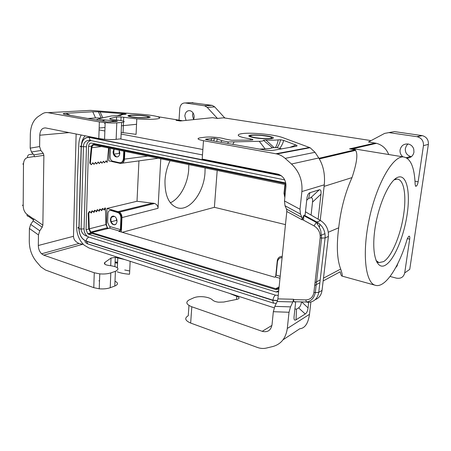 <?xml version="1.0" encoding="UTF-8"?>
<svg xmlns="http://www.w3.org/2000/svg" width="451" height="451" viewBox="0 0 451 451"><rect width="100%" height="100%" fill="white"/><g stroke="black" fill="none" stroke-linecap="round" stroke-linejoin="round"><path stroke-width="0.68" d="M81.225 135.018C79.765 137.741 78.959 140.864 78.807 144.382L77.16 186.088L76.591 226.864C76.738 234.419 79.291 240.546 84.258 245.231L89.016 248.005L274.231 307.824M202.482 154.93L120.129 138.908M85.216 135.813C83.243 137.831 82.014 140.549 81.524 143.965M303.45 220.133L303.878 215.437M99.096 129.894L104.869 130.987M121.105 134.054L202.865 149.518M285.466 224.615L214.394 207.308L217.196 170.455M397.878 263.418L396.841 266.327L395.781 267.482M388.858 132.6L394.467 131.607L422.26 135.621C426.584 136.901 428.619 139.816 428.371 144.365L409.745 269.36L404.705 272.934C403.611 277.145 400.838 278.881 396.39 278.137L390.076 276.463M404.705 272.934L409.683 239.137C409.908 237.361 409.767 236.363 409.249 236.144L408.623 236.403L407.18 239.075C399.079 266.868 385.154 288.51 375.249 285.263C365.299 282.783 361.871 252.729 369.42 218.149C376.861 183.557 392.815 156.147 403.228 156.897C410.562 157.974 414.537 167.214 415.157 184.622L415.794 186.263L416.307 186.1L415.399 185.93M394.467 131.607L384.635 133.395L368.501 141.969L375.097 143.057L349.57 148.864L356.093 149.174L403.228 156.897M115.411 271.322L114.802 286.03L110.23 287.715L110.822 272.894L115.411 271.322C120.022 268.852 118.331 266.958 110.343 265.645L109.514 265.571C105.055 264.94 103.504 263.891 104.874 262.426L111.008 258.062L115.287 257.374L125.107 259.663M110.822 272.894C107.727 273.887 104.04 274.208 99.761 273.87L94.276 272.77L43.73 255.148L41.577 253.783C39.468 251.607 38.38 248.845 38.318 245.491L73.49 236.307L76.129 134.003M117.204 271.79C120.552 273.075 124.662 273.892 129.544 274.231L130.153 261.292M114.802 286.03C118.32 284.463 118.387 282.862 114.999 281.221M117.175 262.144L115.614 262.037M110.23 287.715C107.152 288.775 103.482 289.136 99.226 288.798L93.774 287.665L94.276 272.77M116.792 122.858L116.138 139.342L120.907 138.823L121.584 122.475L116.792 122.858C113.562 123.084 109.683 123.022 105.168 122.661L99.367 121.933L48.054 112.682C45.957 112.327 44.001 112.739 42.185 113.923L38.087 116.623C33.165 120.231 30.578 126.19 30.324 134.494L30.189 148.154L31.446 152.01L40.855 150.471L43.273 153.385L43.882 155.313L42.862 225.15L42.208 227.203L39.767 230.799L38.459 234.92L29.4 228.482L29.276 241.262C29.377 249.031 31.711 255.773 36.283 261.49L40.985 266.975L45.557 270.048L93.774 287.665M117.564 263.299L115.073 262.702M29.4 228.482L30.702 224.406L33.143 220.866L33.791 218.831L42.862 225.15M40.855 150.471L39.615 146.564L39.767 135.221C40.167 130.198 42.135 127.774 45.652 127.949L98.803 138.508L104.57 139.28C109.063 139.641 112.919 139.663 116.138 139.342M38.459 234.92L38.318 245.491M31.446 152.01L33.881 154.879L34.502 156.779L43.882 155.313M121.172 132.402L136.078 134.359L136.8 118.867C148.244 119.735 158.972 119.312 159.693 118.055C159.333 116.567 153.199 115.304 141.298 114.266L90.256 110.377L48.054 112.682M91.023 140.599C88.306 140.983 86.789 143.046 86.479 146.795L84.061 228.826C84.089 231.949 85.149 234.419 87.246 236.245L88.886 237.125C87.336 237.7 86.44 239.019 86.197 241.088L272.956 300.163L277.54 300.546M278.244 295.439L275.482 295.151L88.886 237.125M88.74 228.978L86.051 229.666L87.77 233.753L88.734 234.289L276.153 291.983L278.605 291.898M86.051 229.666L88.565 146.496C88.808 144.111 89.817 142.978 91.587 143.097L285.759 182.976M284.716 179.881L91.344 140.678C90.042 140.3 89.377 139.224 89.354 137.454C84.63 137.177 81.952 140.222 81.332 146.575L86.479 146.795M275.482 295.151C274.185 296.019 273.34 297.688 272.956 300.163M273.594 303.173L272.613 300.31L277.489 300.704M89.642 136.687L89.586 137.273C84.625 136.986 81.817 140.176 81.163 146.851L78.902 228.415C77.645 227.952 77.657 227.507 78.942 227.078M81.203 146.039C79.866 146.254 79.855 146.524 81.163 146.851M87.872 243.946L86.412 241.364L272.613 300.31M397.393 265.335L396.919 265.335M408.059 143.976L406.424 145.696L405.325 148.599C405.099 152.545 406.841 155.167 410.545 156.458L411.447 156.621M398.12 177.175C406.729 174.204 410.466 192.002 407.191 214.078C404.023 236.127 394.512 259.331 385.836 264.895C377.126 270.82 371.353 255.345 374.747 230.281C378.023 205.261 389.574 179.752 398.12 177.175M428.371 144.365L423.461 145.662L418.139 181.764C417.722 184.104 417.113 185.553 416.307 186.1M394.05 179.864L397.179 179.115C403.927 179.385 406.526 195.272 403.73 213.983C400.877 234.644 391.744 256.771 383.581 261.619L378.981 262.612L375.987 260.481M323.153 280.939L340.155 271.801C340.776 274.501 341.351 275.916 341.892 276.046C342.704 276.283 342.309 273.949 340.691 269.038C337.049 259.573 336.384 245.829 338.695 227.8L328.322 232.226M320.221 235.681L324.991 233.646M371.077 140.599L223.572 117.807L217.438 118.45L212.477 117.677L180.203 120.992L176.099 120.321M122.255 232.31L214.394 207.308M121.353 232.045L121.973 217.579C121.973 215.228 121.156 213.408 119.521 212.117L106.983 208.447L106.385 224.474L107.406 227.738M285.218 184.532L284.372 192.938L284.942 196.467M110.41 148.362L110.095 156.801C110.123 158.803 110.839 160.223 112.248 161.058L119.34 162.698C121.708 162.907 123.078 161.469 123.45 158.38L123.991 158.301C123.737 160.934 122.627 162.388 120.671 162.681M285.979 184.685L94.445 145.059C93.013 144.934 92.139 145.814 91.835 147.697L90.33 163.363L89.76 163.161L91.26 147.505C91.638 145.188 92.709 144.106 94.473 144.258L285.883 183.687M108.64 147.996L107.152 162.411L106.047 160.844L104.576 162.788L103.459 161.216L101.977 163.172L100.844 161.593L99.355 163.555L98.211 161.971L96.706 163.944L95.55 162.354L94.039 164.339L92.867 162.743L91.344 164.733L90.33 163.363M105.822 161.137L107.152 162.411M100.624 161.881L101.977 163.172M97.991 162.259L99.355 163.555M103.24 161.503L104.576 162.788M95.336 162.642L96.706 163.944M92.652 163.025L94.039 164.339M89.76 163.161L91.344 164.733M124.296 151.237L123.991 158.301M123.76 151.124L123.45 158.38M113.923 149.089L113.077 151.75C113.111 154.129 113.968 155.798 115.653 156.762C117.999 157.433 119.391 156.238 119.831 153.171L119.205 150.183M113.799 153.396L113.483 151.699L113.928 150.059L113.799 153.396L114.233 154.614L116.324 156.739L114.233 154.614M116.324 156.739L117.288 156.948L118.652 156.215M119.881 231.611L120.947 229.469L121.432 218.109L120.902 218.239L120.411 229.615L119.476 231.087L118.765 231.284L274.631 277.202L275.234 276.908L276.119 275.127L277.433 262.048C277.901 259.201 279.457 257.718 282.1 257.589M280.381 257.876L282.123 257.397M279.118 286.898L275.719 288.674L91.621 232.541L90.792 232.09L89.287 228.826L88.774 213.374L88.21 213.284L89.309 211.48L89.867 211.575L88.774 213.374M120.411 229.615L110.444 226.701L109.503 228.155L91.621 232.541M107.186 228.369L106.712 227.924M103.877 209.676L104.903 207.956L105.461 208.046L104.243 210.087L102.924 208.621L101.695 210.668L100.359 209.196L99.801 209.112L98.752 210.854M108.229 228.178L107.406 227.744L105.934 224.575L105.461 208.046M278.893 289.097L275.629 289.559L91.598 233.291L90.572 232.733L88.729 228.725L88.21 213.284M101.323 210.262L102.36 208.531L102.924 208.621M90.888 212.663L91.965 210.882L92.528 210.972L91.26 213.064L89.867 211.575M93.532 212.055L94.597 210.284L95.161 210.375L93.904 212.455L92.528 210.972M96.153 211.451L97.213 209.692L97.771 209.783L96.525 211.857L95.161 210.375M100.359 209.196L99.119 211.26L97.771 209.783M275.719 288.674C277.094 289.035 278.205 288.685 279.045 287.614M120.902 218.239C120.896 215.871 120.067 214.045 118.421 212.759L110.89 210.459C109.176 210.217 108.201 211.192 107.947 213.374L107.609 222.304L109.311 226.272L110.433 226.819M121.432 218.109C121.426 215.741 120.603 213.915 118.957 212.63L111.425 210.335L110.134 210.386M114.357 149.18L113.928 150.059M284.84 197.493L284.017 193.462L284.919 184.47M275.696 276.424L277.258 260.881C277.765 257.899 279.423 256.416 282.219 256.439M109.249 148.125L108.77 160.86L120.378 163.42C122.745 163.634 124.115 162.197 124.487 159.113L124.826 151.344M146.372 117.717L138.186 117.598L132.538 116.956C128.535 116.178 128.298 115.625 131.816 115.287L139.562 115.4C148.323 116.24 150.589 117.018 146.372 117.717M389.038 132.622L417.243 136.738C421.64 138.051 423.709 141.022 423.461 145.662M129.431 116.082L129.792 116.662M117.316 115.681L123.405 113.686C126.427 113.934 127.002 114.142 125.147 114.306C122.21 114.548 120.812 114.949 120.958 115.512L111.431 115.98L99.925 118.433C97.63 118.957 99.288 119.47 104.903 119.966L114.503 120.778C117.796 121.071 118.309 121.308 116.054 121.499L107.146 121.9L65.48 114.503C62.289 113.911 62.43 113.511 65.908 113.302L70.525 115.405M123.405 113.686L98.397 111.797L92.776 111.763L65.908 113.302M110.241 119.092L110.269 118.399L116.6 117.001L121.077 116.956L136.8 118.867M121.584 122.475C126.359 121.742 124.532 120.902 116.099 119.96L115.23 119.887C110.523 119.402 108.871 118.906 110.269 118.399M120.958 115.512L120.49 115.704M109.773 118.574L110.264 118.613M101.999 117.993L95.55 117.936L92.776 111.763M87.691 118.472L95.55 117.936M73.49 236.307C73.598 239.47 75.452 241.854 79.049 243.461L82.702 244.295L43.73 255.148M148.182 117.824L148.593 117.299M324.111 186.364L352.011 177.598C345.207 192.639 340.77 209.371 338.695 227.8M352.011 177.598C356.91 162.834 358.083 153.763 355.529 150.38L355.253 149.794L349.57 148.864M407.112 158.177C410.838 157.889 413.122 155.877 413.956 152.15L413.742 149.089C412.862 146.423 411.092 144.743 408.431 144.049C403.955 143.581 401.17 145.549 400.076 149.946C399.789 152.804 400.776 155.11 403.031 156.863M388.711 154.518C386.355 148.672 382.279 144.946 376.478 143.333L375.097 143.057M270.493 138.434C268.266 138.728 265.053 138.699 260.864 138.35L255.446 137.673C250.164 136.67 248.997 135.892 251.934 135.339C254.133 135.08 257.194 135.103 261.118 135.418C270.403 136.45 273.531 137.454 270.493 138.434M251.162 137.059L250.384 136.179M250.299 140.109L250.406 138.88C253.535 139.477 253.783 139.878 251.145 140.081L231.493 140.267L224.823 138.97C222.918 138.282 219.879 137.735 215.719 137.329C211.322 136.946 207.759 136.907 205.025 137.205L200.582 137.758C196.422 138.463 197.391 139.444 203.486 140.701L202.195 159.051L278.205 174.182C283.482 176.24 286.058 180.372 285.94 186.579L284.491 200.943L285.004 205.735L286.554 209.129L301.922 217.455L302.136 219.829L303.681 215.612L305.124 214.901L306.877 198.75C307.289 195.289 308.304 193.276 309.927 192.701L308.608 198.474L306.708 200.283M250.406 138.88C228.657 135.593 238.528 131.754 260.751 133.784C270.352 134.624 277.478 135.824 282.123 137.386L310.079 147.714L315.012 152.297L318.756 157.98C323.367 165.461 325.205 174.407 324.286 184.825L320.221 220.376M295.935 145.019L283.662 140.408L280.595 139.776L278.137 139.872C275.2 140.233 271.113 140.284 265.876 140.024L263.435 140.289C263.672 140.864 262.279 141.208 259.263 141.321L228.482 141.964L221.819 140.661L217.365 138.885L214.484 138.288L206.293 139.071C205.053 139.241 205.306 139.489 207.054 139.81L265.459 150.149C268.993 150.561 271.857 150.578 274.061 150.2L295.817 146.333C297.418 146.034 297.457 145.6 295.935 145.019L289.914 147.381M284.491 200.943L300 209.253L301.888 191.551C302.683 180.58 299.216 171.403 291.493 164.017L285.162 158.374C282.664 156.17 279.913 154.699 276.908 153.96L203.486 140.701M263.435 140.289L272.376 147.748L277.032 147.64L281.587 148.858M259.077 149.106L265.137 148.869C268.824 148.717 271.237 148.345 272.376 147.748M265.876 140.024L274.061 147.573M278.137 139.872C277.923 142.212 277.021 144.782 275.431 147.584M300 209.253L300.451 214.073L301.922 217.455M188.969 305.457L188.259 315.717C184.245 318.135 185.045 320.588 190.66 323.063L257.329 347.422C260.413 348.538 263.401 348.758 266.293 348.087L272.9 346.498C281.086 344.181 285.883 338.182 287.293 328.491L289.023 312.272L290.529 306.866L274.834 306.376L273.334 311.697L272.015 324.816C270.871 330.448 267.601 332.618 262.211 331.322L271.936 325.419M274.834 306.376L277.151 301.533L277.895 298.883L293.578 299.255L293.742 301.68L294.841 302.046M286.554 209.129L286.802 211.485L277.895 298.883M290.529 306.866L292.829 301.945L293.578 299.255M319.798 224.091L319.415 227.467M310.891 302.035L309.487 314.319C308.18 323.44 304.938 328.255 299.757 328.762L283.019 339.812M311.089 215.082L312.526 202.11L320.965 194.189C321.321 190.874 320.734 189.42 319.218 189.826L309.927 192.701M320.965 194.189L318.135 219.163M317.752 222.54L317.56 224.22M308.693 302.379L308.067 307.875C307.695 310.942 306.748 312.983 305.231 313.997L296.014 319.804L296.521 309.127L294.898 309.036M295.693 301.73L294.08 316.529C293.776 319.663 294.418 320.757 296.014 319.804M301.471 301.882C301.088 304.899 300.129 306.894 298.596 307.875L296.521 309.127M310.688 218.69L310.615 219.355M312.526 202.11C312.864 198.795 312.255 197.358 310.7 197.792L308.608 198.474M305.812 212.021L305.485 211.547M305.829 216.074L305.755 216.734M321.524 221.17L320.571 220.578L316.895 222.039L304.245 215.223M315.226 299.644C319.066 298.156 321.337 295.072 322.042 290.399L328.401 236.437C328.79 229.52 326.18 224.232 320.571 220.578L305.457 211.818M229.407 293.359L236.758 296.352C239.673 297.457 239.853 298.427 237.305 299.272L223.747 302.046L218.521 302.193C215.815 301.837 213.87 301.15 212.697 300.135L212.325 299.785C210.589 298.297 207.759 297.31 203.835 296.82C199.692 296.414 196.298 296.758 193.654 297.852L189.364 299.797C185.333 302.074 186.145 304.397 191.805 306.776L262.211 331.322M271.857 138.034L270.933 138.767M186.06 120.394L184.809 115.817L185.384 113.449C186.539 111.2 188.197 110.315 190.356 110.794C192.887 111.82 194.155 113.99 194.161 117.299L193.597 119.616M179.041 120.158L179.752 108.601C180.287 104.784 182.103 102.907 185.192 102.958L204.698 105.822L207.206 107.361L217.438 118.45M207.336 118.207L212.477 117.677M193.609 119.594L192.47 115.236L193.045 112.902M191.342 102.653L212.229 105.382L214.71 106.898L224.818 118.004M170.354 202.798C179.926 198.598 187.892 183.771 188.721 169.305L188.8 164.581M205.098 167.952L204.985 172.75C203.948 192.34 189.82 211.35 177.705 207.894C169.018 204.917 164.778 195.79 164.981 180.53C165.432 173.511 167.124 166.904 170.066 160.708M81.332 146.575L79.049 228.753L81.095 229.069L84.061 228.826M110.388 149.044L110.236 153.019M114.396 155.167L115.732 156.525M113.624 150.651L113.539 152.788M223.809 117.846L224.84 117.756M217.444 118.399L220.691 118.117M110.974 218.442L110.895 220.471M115.659 224.389L114.548 224.711L116.059 224.029M113.613 216.091L111.78 216.942L113.178 216.057M111.73 222.817L113.032 224.22M361.347 150.036L356.093 149.174M182.373 120.772L181.279 120.524L180.203 120.992M119.289 150.369L119.165 153.413L119.74 153.994M114.013 154.107L119.165 153.413M114.3 149.275L114.622 149.236M116.488 218.679L116.414 220.421L117.018 221.069M111.341 221.7L116.414 220.421M111.296 217.162L114.475 216.39M106.983 208.447L137.008 201.259L138.947 160.883M137.008 201.259L154.659 203.457C156.886 204.495 158.008 206.113 158.025 208.311L160.781 158.786M158.188 158.25L122.368 163.149M107.823 216.655L107.676 220.443M112.851 216.08L111.972 216.615M117.018 221.402C116.465 224.587 114.949 225.517 112.468 224.203C111.121 223.059 110.444 221.503 110.439 219.53C110.952 216.39 112.44 215.431 114.909 216.655C116.307 217.788 117.012 219.372 117.018 221.402M111.572 222.247L111.143 221.052M114.548 224.711L113.613 224.44M111.273 217.872L111.78 216.942M319.872 282.704L314.702 285.483M407.332 238.596L409.683 239.137M111.008 258.062L110.704 265.678M117.79 257.848L117.373 267.747M104.874 262.426L104.807 264.19M124.741 269.986L129.696 270.972M98.932 280.793L99.508 280.894M39.767 230.799L30.702 224.406M39.767 135.221L69.076 132.605M30.189 148.154L39.615 146.564M43.273 153.385L33.881 154.879M42.208 227.203L33.143 220.866M23.187 204.923C22.347 205.199 22.347 205.481 23.181 205.769C23.311 209.58 24.602 212.466 27.054 214.422C26.885 215.679 27.348 216.322 28.436 216.345L33.599 219.953M23.181 205.769L23.491 164.322C22.64 164.079 22.646 163.854 23.514 163.651M33.137 154L29.298 154.614C28.007 154.935 27.426 155.922 27.562 157.574C25.036 158.228 23.677 160.477 23.491 164.322M27.562 157.574L34.49 156.486M27.054 214.422L33.78 219.107M99.367 121.933L98.803 138.508M281.379 175.783L89.354 137.454M79.049 228.753C79.32 234.943 81.699 239.058 86.197 241.088M280.832 175.394L89.586 137.273M78.902 228.415C79.184 234.915 81.687 239.233 86.412 241.364M340.691 269.038L323.485 278.166M320.199 279.908L315.029 282.647M92.015 233.421L88.734 234.289M278.735 290.613L276.153 291.983M106.385 224.474L105.934 224.592M94.473 144.258L96.26 144.055M101.605 146.541L91.835 147.697M276.119 275.127L280.195 276.316M275.234 276.908L279.992 278.306M119.476 231.087L109.503 228.155M105.934 224.575L89.287 228.826M111.425 210.335L110.89 210.459M117.835 212.088L117.299 212.218M415.551 186.15L415.991 186.229M421.865 135.554L416.848 136.67M418.139 181.764L414.999 181.189M146.282 115.98C140.881 115.185 135.717 114.898 130.796 115.118C126.759 115.495 127.03 116.132 131.596 117.018C142.2 118.872 157.422 117.705 146.282 115.98M114.503 120.778L110.174 121.95M105.145 123.315L104.525 123.484M102.18 121.065L104.903 119.966M98.904 118.838L96.069 119.972M102.8 117.818L100.071 111.91M116.426 121.471L116.443 120.981M116.482 119.994L116.6 117.001M123.067 132.673L123.506 122.215M123.551 121.167L123.715 117.277M91.581 146.147L88.565 146.496M318.958 158.29L355.253 149.794M99.158 128.056L104.993 127.47M121.443 125.818L136.546 124.296M254.623 137.786C248.586 136.642 247.261 135.751 250.638 135.12C255.159 134.702 260.763 134.99 267.454 135.988C273.441 137.093 274.901 137.983 271.846 138.66C267.296 139.117 261.557 138.823 254.623 137.786M275.933 153.757L309.493 147.471M208.328 140.035L206.293 139.071M211.045 140.52L211.677 138.378M283.662 140.408C283.104 142.792 281.869 145.391 279.964 148.199M259.263 141.321L265.137 148.869M234.041 142.076L232.75 144.399M216.643 141.524L217.365 138.885M220.866 142.279L221.819 140.661M285.004 205.735L300.451 214.073M289.023 312.272L273.334 311.697M277.151 301.533L292.829 301.945M286.802 211.485L302.136 219.829M287.293 328.491L309.487 314.319M301.888 191.551L324.286 184.825M328.401 236.437L325.098 237.925C325.481 230.963 322.747 225.669 316.895 222.039L316.298 222.422C319.674 227.321 319.505 227.654 320.751 230.619L321.597 238.094L325.098 237.925L318.744 292.361L315.294 292.648C314.099 298.117 311.156 301.24 306.471 302.012L307.808 302.384C313.913 302.142 317.56 298.799 318.744 292.361L322.042 290.399M320.182 237.829L313.913 292.349L315.294 292.648L321.597 238.094L320.182 237.829C320.464 232.603 318.412 228.623 314.026 225.883L316.298 222.422L303.681 215.612M293.742 301.68L306.471 302.012L305.716 299.909C310.305 299.712 313.039 297.192 313.913 292.349M305.716 299.909L293.545 299.616M314.026 225.883L302.181 219.445M310.7 197.792L319.218 189.826M298.596 307.875L305.231 313.997M301.657 301.882L308.067 307.875M190.66 323.063L191.805 306.776M236.758 296.352L236.493 299.436M291.493 164.017L318.756 157.98M285.162 158.374L315.012 152.297M207.206 107.361L214.71 106.898M204.258 105.731L211.79 105.297M185.192 102.958L192.881 102.574M118.371 211.564L153.086 203.057M147.742 156.085L124.487 159.113M121.973 217.579L158.025 208.311M115.287 257.374L114.915 266.524M117.598 262.51L115.101 261.918M105.168 122.661L104.57 139.28M276.26 303.388L273.407 303.123L87.691 243.89C86.023 243.016 85.087 242.221 84.889 241.505M376.686 262.025L378.981 262.612M395.318 178.771L395.809 178.861M90.854 232.941L87.77 233.753M116.149 156.689L115.653 156.762M107.406 227.744L90.792 232.09M422.26 135.621L417.243 136.738M137.205 115.264L137.138 115.259C127.577 114.994 125.795 115.58 131.782 117.018L135.745 117.559M98.397 111.797L101.216 117.942M120.924 120.552L121.077 116.956M41.577 253.783L79.049 243.461M99.226 288.798L99.761 273.87M319.347 158.921L355.529 150.38M258.835 138.367L254.781 137.78C246.15 135.751 247.39 134.883 258.502 135.193L258.992 135.272M280.595 139.776C279.705 143.283 278.515 145.904 277.032 147.64M227.614 143.486L228.482 141.964M213.712 141L214.484 138.288M276.908 153.96L310.079 147.714M91.232 140.661C87.285 139.303 83.272 142.009 83.435 146.84L81.095 229.069C81.439 233.86 85.307 235.884 87.246 236.245M204.698 105.822L212.229 105.382M376.478 143.333L352.237 148.892M181.279 120.524L157.608 116.646M341.892 276.046L375.249 285.263M119.521 212.117L154.659 203.457M118.957 212.63L118.421 212.759M112.868 224.102L112.468 224.203M406.312 157.692L410.545 156.458"/></g></svg>
